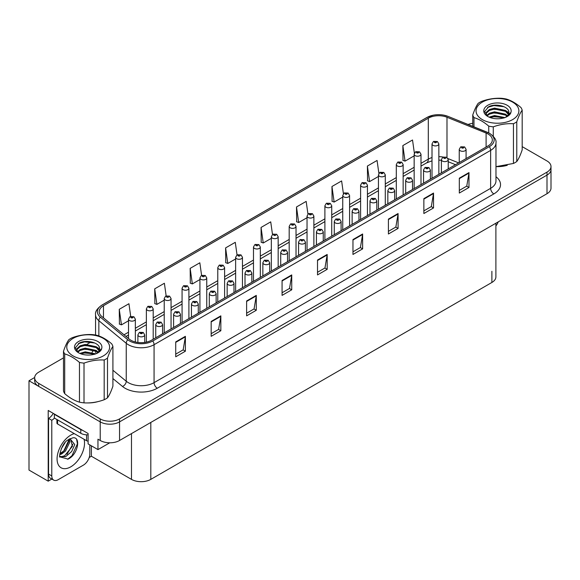 <?xml version="1.0" encoding="UTF-8"?>
<svg xmlns="http://www.w3.org/2000/svg" width="580" height="580" viewBox="0 0 580 580"><rect width="100%" height="100%" fill="white"/><g stroke="black" fill="none" stroke-linecap="round" stroke-linejoin="round"><path stroke-width="0.87" d="M51.852 479.058L48.205 481.161L48.205 410.459L88.102 433.499L88.102 443.917L97.962 449.609L97.962 439.19L100.217 440.488A13.673 7.895 0 0 0 119.552 440.488L546.998 193.713A13.673 7.895 0 0 0 551 188.13L551 169.527A13.673 7.895 0 0 1 546.998 175.102A13.673 7.895 0 0 0 551 169.527L551 166.547A13.673 7.895 0 0 0 546.998 160.965L522.181 146.638M109.75 442.801L97.962 449.609M63.488 357.882L38.664 372.208A13.673 7.895 0 0 0 34.662 377.79A13.673 7.895 0 0 0 38.664 383.373L100.217 418.912A13.673 7.895 0 0 0 119.552 418.912L119.552 421.885L546.998 175.102L119.552 421.885A13.673 7.895 0 0 1 100.217 421.885A13.673 7.895 0 0 0 119.552 421.885L119.552 440.488M48.205 481.161L29 470.075L29 380.77L100.217 421.885L38.664 386.352A13.673 7.895 0 0 1 34.662 380.77L34.662 377.79M34.669 377.493L29 380.77M495.893 223.213L495.893 276.877A13.673 7.895 180 0 1 491.891 282.46L150.815 479.377A13.673 7.895 180 0 1 131.479 479.377L91.386 456.235L91.386 445.81M91.386 456.235L89.197 457.497M488.055 134.002A14.587 8.417 180 0 1 492.326 139.961A14.587 8.417 180 0 1 488.055 145.913L151.489 340.228A14.587 8.417 180 0 1 129.231 339.104L101.841 316.513A14.587 8.417 180 0 1 99.202 311.685A14.587 8.417 180 0 1 103.472 305.732L428.308 118.19A14.587 8.417 180 0 1 446.984 117.247L486.105 133.059A14.587 8.417 180 0 1 488.055 134.002M489.346 133.262A16.407 9.476 0 0 0 487.157 132.196L448.036 116.384A16.407 9.476 0 0 0 444.091 115.21A16.407 9.476 0 0 0 433.151 115.21A16.407 9.476 0 0 0 427.018 117.443L102.181 304.986A16.407 9.476 0 0 0 100.347 317.122L127.738 339.706A16.407 9.476 0 0 0 152.779 340.967L489.346 146.653A16.407 9.476 0 0 0 489.346 133.262M175.725 341.903L175.725 356.787L185.39 351.204L185.39 336.32L175.725 341.903M175.725 354.148L183.171 349.849L185.353 336.813A3.647 2.103 -120 0 0 185.39 336.32M183.106 349.885L185.39 351.204M211.171 321.436L211.171 336.32L220.842 330.738L220.842 315.853L211.171 321.436M211.171 333.681L218.617 329.382L220.799 316.346A3.647 2.103 -120 0 0 220.842 315.853M218.551 329.418L220.842 330.738M246.623 300.969L246.623 315.853L256.287 310.271L256.287 295.387L246.623 300.969M246.623 313.214L254.069 308.915L256.251 295.88A3.647 2.103 -120 0 0 256.287 295.387M254.004 308.951L256.287 310.271M282.068 280.502L282.068 295.387L291.733 289.804L291.733 274.92L282.068 280.502M282.068 292.748L289.514 288.449L291.696 275.413A3.647 2.103 -120 0 0 291.733 274.92M289.449 288.485L291.733 289.804M459.309 178.176L459.309 193.06L468.981 187.478L468.981 172.594L459.309 178.176M459.309 190.421L466.755 186.122L468.937 173.087A3.647 2.103 -120 0 0 468.981 172.594M466.69 186.158L468.981 187.478M423.864 198.643L423.864 213.527L433.528 207.944L433.528 193.06L423.864 198.643M423.864 210.881L431.31 206.582L433.492 193.553A3.647 2.103 -120 0 0 433.528 193.06M431.245 206.625L433.528 207.944M388.411 219.11L388.411 233.994L398.083 228.411L398.083 213.527L388.411 219.11M388.411 231.347L395.857 227.048L398.039 214.02A3.647 2.103 -120 0 0 398.083 213.527M395.792 227.092L398.083 228.411M352.966 239.569L352.966 254.453L362.63 248.878L362.63 233.994L352.966 239.569M352.966 251.814L360.412 247.515L362.594 234.487A3.647 2.103 -120 0 0 362.63 233.994M360.347 247.551L362.63 248.878M317.514 260.036L317.514 274.92L327.185 269.337L327.185 254.453L317.514 260.036M317.514 272.281L324.959 267.982L327.142 254.954A3.647 2.103 -120 0 0 327.185 254.453M324.894 268.018L327.185 269.337M496.386 166.641A21.873 12.63 0 0 0 507.261 165.315M87.123 402.926A21.873 12.63 0 0 0 97.991 401.607M119.552 418.912L546.998 172.129A13.673 7.895 0 0 0 551 166.547M472.751 123.315A13.673 7.895 0 0 0 468.089 124.482M90.958 342.019L87.007 344.302M201.594 275.391L199.832 262.791L190.16 268.373L190.32 283.171M166.155 295.887L164.379 283.257L154.715 288.84L154.867 303.63M130.71 316.404L128.934 303.724L119.263 309.307L119.422 324.097M307.951 214.063L306.175 201.39L296.503 206.973L296.663 221.77M343.411 193.698L341.62 180.931L331.956 186.506L332.108 201.304M378.885 173.398L377.072 160.464L367.401 166.047L367.56 180.837M414.374 153.2L412.518 139.998L402.853 145.58L403.006 160.37M237.046 254.917L235.277 242.324L225.606 247.906L225.765 262.704M272.491 234.472L270.722 221.857L261.058 227.44L261.21 242.237M261.058 227.44L263.24 242.991L271.339 238.322M263.24 242.991L261.058 242.179M296.503 206.973L298.685 222.524L307.037 217.703M298.685 222.524L296.503 221.712M331.956 186.506L334.138 202.065L342.744 197.091M334.138 202.065L331.956 201.245M367.401 166.047L369.583 181.598L378.45 176.472M369.583 181.598L367.401 180.779M402.853 145.58L405.036 161.131L414.156 155.861M405.036 161.131L402.853 160.312M225.606 247.906L227.788 263.458L235.632 258.934M227.788 263.458L225.606 262.646M190.16 268.373L192.343 283.924L199.926 279.546M192.343 283.924L190.16 283.113M154.715 288.84L156.897 304.391L164.22 300.164M156.897 304.391L154.715 303.572M119.263 309.307L121.445 324.858L128.513 320.776M121.445 324.858L119.263 324.039M135.35 341.99L135.35 319.16A3.415 1.972 180 0 1 133.233 320.986A3.415 1.972 180 0 1 129.514 320.559A3.415 1.972 180 0 1 128.513 319.16L129.876 316.789A2.276 1.37 57.8 0 1 131.087 316.861A1.138 0.66 0 0 0 131.124 317.767A1.138 0.66 0 0 0 132.733 317.767A1.138 0.66 0 0 0 132.733 316.839A1.138 0.66 0 0 0 131.16 316.818L132.385 317.303L131.609 317.492L131.087 316.861M131.624 317.499L131.624 317.108M131.16 316.818A2.276 1.254 -117.9 0 0 130.094 316.665A2.276 1.254 -117.9 0 0 129.993 316.731M144.725 342.439L144.725 334.885A3.415 1.972 180 0 1 142.615 336.704A3.415 1.972 180 0 1 138.888 336.277A3.415 1.972 180 0 1 137.888 334.885L139.251 332.514A2.276 1.37 57.8 0 1 140.469 332.579A1.138 0.66 0 0 0 140.498 333.486A1.138 0.66 0 0 0 142.114 333.486A1.138 0.66 0 0 0 142.114 332.558A1.138 0.66 0 0 0 140.534 332.536L141.759 333.021L140.983 333.21L140.469 332.579M140.998 333.217L140.998 332.833M140.534 332.536A2.276 1.254 -117.9 0 0 139.468 332.383A2.276 1.254 -117.9 0 0 139.374 332.449M140.983 333.21L140.969 332.848M153.2 339.242L153.2 308.857A3.415 1.972 180 0 1 151.09 310.677A3.415 1.972 180 0 1 147.363 310.249A3.415 1.972 180 0 1 146.363 308.857L147.726 306.486A2.276 1.37 57.8 0 1 148.944 306.552A1.138 0.66 0 0 0 148.973 307.458A1.138 0.66 0 0 0 150.59 307.458A1.138 0.66 0 0 0 150.59 306.53A1.138 0.66 0 0 0 149.009 306.508L149.473 306.798M149.009 306.508A2.276 1.254 -117.9 0 0 147.944 306.356A2.276 1.254 -117.9 0 0 147.849 306.421M149.444 306.82L148.944 306.552M171.056 328.933L171.056 298.548A3.415 1.972 180 0 1 168.94 300.375A3.415 1.972 180 0 1 165.22 299.947A3.415 1.972 180 0 1 164.22 298.548L165.583 296.177A2.276 1.37 57.8 0 1 166.793 296.242A1.138 0.66 0 0 0 166.83 297.156A1.138 0.66 0 0 0 168.439 297.156A1.138 0.66 0 0 0 168.439 296.22A1.138 0.66 0 0 0 166.866 296.206L167.33 296.496M166.866 296.206A2.276 1.254 -117.9 0 0 165.8 296.046A2.276 1.254 -117.9 0 0 165.699 296.112M167.301 296.866L166.793 296.242M167.315 296.873L167.301 296.51M188.906 318.623L188.906 288.238A3.415 1.972 180 0 1 186.796 290.065A3.415 1.972 180 0 1 183.07 289.637A3.415 1.972 180 0 1 182.069 288.238L183.432 285.868A2.276 1.37 57.8 0 1 184.65 285.933A1.138 0.66 0 0 0 184.679 286.846A1.138 0.66 0 0 0 186.296 286.846A1.138 0.66 0 0 0 186.296 285.918A1.138 0.66 0 0 0 184.715 285.896L185.941 286.382L185.165 286.563L184.65 285.933M184.715 285.896A2.276 1.254 -117.9 0 0 183.65 285.744A2.276 1.254 -117.9 0 0 183.555 285.81M162.574 333.826L162.574 324.575A3.415 1.972 180 0 1 160.464 326.402A3.415 1.972 180 0 1 156.745 325.974A3.415 1.972 180 0 1 155.744 324.575L157.107 322.204A2.276 1.37 57.8 0 1 158.318 322.27A1.138 0.66 0 0 0 158.354 323.183A1.138 0.66 0 0 0 159.964 323.183A1.138 0.66 0 0 0 159.964 322.248A1.138 0.66 0 0 0 158.391 322.233L158.855 322.524M158.391 322.233A2.276 1.254 -117.9 0 0 157.325 322.081A2.276 1.254 -117.9 0 0 157.224 322.139M158.826 322.893L158.318 322.27M158.84 322.9L158.826 322.538M180.431 323.517L180.431 314.273A3.415 1.972 180 0 1 178.321 316.093A3.415 1.972 180 0 1 174.594 315.665A3.415 1.972 180 0 1 173.594 314.273L174.957 311.895A2.276 1.37 57.8 0 1 176.175 311.967A1.138 0.66 0 0 0 176.204 312.874A1.138 0.66 0 0 0 177.821 312.874A1.138 0.66 0 0 0 177.821 311.946A1.138 0.66 0 0 0 176.24 311.924L177.465 312.41L176.69 312.598L176.175 311.967M176.704 312.606L176.704 312.214M176.24 311.924A2.276 1.254 -117.9 0 0 175.174 311.772A2.276 1.254 -117.9 0 0 175.08 311.837M176.69 312.598L176.675 312.228M198.28 313.207L198.28 303.964A3.415 1.972 180 0 1 196.17 305.783A3.415 1.972 180 0 1 192.451 305.356A3.415 1.972 180 0 1 191.451 303.964L192.814 301.593A2.276 1.37 57.8 0 1 194.024 301.658A1.138 0.66 0 0 0 194.061 302.564A1.138 0.66 0 0 0 195.67 302.564A1.138 0.66 0 0 0 195.67 301.636A1.138 0.66 0 0 0 194.097 301.614L194.561 301.904M194.097 301.614A2.276 1.254 -117.9 0 0 193.031 301.462A2.276 1.254 -117.9 0 0 192.93 301.527M194.532 302.281L194.024 301.658M194.546 302.289L194.532 301.926M216.137 302.905L216.137 293.654A3.415 1.972 180 0 1 214.027 295.481A3.415 1.972 180 0 1 210.301 295.053A3.415 1.972 180 0 1 209.3 293.654L210.663 291.283A2.276 1.37 57.8 0 1 211.881 291.349A1.138 0.66 0 0 0 211.91 292.262A1.138 0.66 0 0 0 213.527 292.262A1.138 0.66 0 0 0 213.527 291.327A1.138 0.66 0 0 0 211.946 291.312L213.172 291.798L212.396 291.979L211.881 291.349M212.411 291.986L212.411 291.602M211.946 291.312A2.276 1.254 -117.9 0 0 210.881 291.153A2.276 1.254 -117.9 0 0 210.779 291.218M498.235 221.864A9.113 5.263 -60 0 1 495.893 225.946M68.034 459.113L59.972 456.873C58.573 459.172 60.835 443.932 67.664 440.126L72.768 437.827C81.251 436.32 78.046 454.727 68.034 459.113M70.427 438.647L72.449 446.245L64.605 455.808L61.596 456.62L59.842 456.409M59.892 456.641L65.714 456.612L71.637 451.545L74.769 444.555L69.999 438.77L69.18 439.125M61.204 448.876L65.127 442.554M59.755 454.676L61.538 454.031L65.525 451.001L69.847 442.011L69.441 438.995M59.834 453.734L64.496 450.406L68.824 441.416L68.723 439.386M89.813 444.903L89.813 453.98A9.113 5.263 -60 0 1 83.368 465.146L58.232 479.66A9.113 5.263 -60 0 1 53.672 480.11L50.445 478.246A9.113 5.263 -60 0 1 48.561 474.077L48.561 418.405A9.113 5.263 120 0 0 53.244 413.373M54.433 418.078A9.113 5.263 -60 0 1 51.787 420.268L48.561 418.405M53.672 480.11A9.113 5.263 -60 0 1 51.787 475.934L51.787 420.268M82.846 430.462A9.113 5.263 180 0 1 80.787 429.57L54.361 414.316A9.113 5.263 0 0 0 54.636 414.171M80.787 429.57L80.787 433.289A9.113 5.263 0 0 0 88.102 434.811M54.361 414.316L54.361 418.035L80.787 433.289M60.871 453.647L63.814 450.95L69.252 439.089M66.954 454.314L72.913 444.157M67.679 459.273L72 455.677L77.43 443.83L76.661 439.538M56.92 419.514L56.92 423.059A2.276 1.312 0 0 0 57.587 423.987L86.587 440.735A2.276 1.312 0 0 0 88.102 441.119M482.321 102.116A21.416 12.368 -0 0 0 482.321 119.603A21.416 12.368 -0 0 0 512.611 119.603A21.416 12.368 -0 0 0 512.611 102.116A21.416 12.368 -0 0 0 482.321 102.116M495.973 166.641L513.452 163.451A25.063 14.471 -0 0 0 515.192 162.538A25.063 14.471 -0 0 0 516.773 161.537C518.563 159.094 520.369 155.208 522.181 149.887L522.181 110.164A25.063 14.471 -0 0 0 520.963 107.539C516.033 103.276 511.111 100.434 506.195 99.013A25.063 14.471 -0 0 0 501.657 98.31C494.892 97.94 488.164 98.977 481.48 101.435A25.063 14.471 -0 0 0 479.74 102.348A25.063 14.471 -0 0 0 478.159 103.349C476.347 105.835 474.541 109.722 472.751 114.999A25.063 14.471 -0 0 0 473.969 117.617L473.969 126.86M488.737 132.893L488.737 126.143C483.807 121.887 478.884 119.045 473.969 117.617M488.737 126.143A25.063 14.471 -0 0 0 493.275 126.846L493.275 136.264M513.452 163.451L513.452 123.728C506.76 123.344 500.04 124.381 493.275 126.846M513.452 123.728A25.063 14.471 -0 0 0 515.192 122.815A25.063 14.471 -0 0 0 516.773 121.807L516.773 161.537M505.013 117.573L494.515 115.558L489.078 117.124M503.926 117.936L494.515 116.486L490.136 117.544M507.5 115.862L505.521 114.159L494.515 111.831L489.411 113.223L486.635 115.55M507.05 116.304L505.521 115.087L494.515 112.766L489.411 114.159L487.033 115.935M508.616 114.093L505.521 110.432L494.515 108.112L489.411 109.504L486.461 112.143L486.069 113.694L486.736 115.696M508.428 114.535L505.521 111.367L494.515 109.04L489.411 110.432L486.461 113.071L486.105 114.159M505.934 117.153A11.397 6.576 -0 0 0 508.856 112.752A11.397 6.576 -0 0 0 508.856 112.571C509.428 106.386 495.552 102.885 488.65 106.785L484.648 111.483L487.715 116.413M486.069 114.63L486.113 115.115M510.908 112.418A13.71 7.917 -0 0 0 503.94 103.885A13.71 7.917 -0 0 0 487.773 105.263A13.71 7.917 -0 0 0 487.773 116.457A13.71 7.917 -0 0 0 502.128 118.305L503.752 117.994C507.058 116.986 509.334 115.471 510.581 113.448L510.908 112.418L505.39 117.421M472.751 126.368L472.751 114.999M522.181 110.164C520.383 112.6 518.585 116.486 516.773 121.807M502.78 117.472L493.877 116.74L490.549 117.385M502.78 113.745L493.877 113.02L490.549 113.658M502.78 110.026L493.877 109.294L490.549 109.939M504.056 106.72L493.877 105.575L487.591 107.372M508.856 112.723L506.188 110.903M73.051 338.401A21.416 12.368 -0 0 0 73.051 355.895A21.416 12.368 -0 0 0 103.341 355.895A21.416 12.368 -0 0 0 103.341 338.401A21.416 12.368 -0 0 0 73.051 338.401M70.477 338.633A25.063 14.471 -0 0 0 68.889 339.641C67.077 342.12 65.279 346.006 63.488 351.284A25.063 14.471 -0 0 0 64.699 353.909L64.699 393.632C69.622 397.887 74.544 400.729 79.467 402.158A25.063 14.471 -0 0 0 84.013 402.861C90.697 403.245 97.418 402.208 104.182 399.743A25.063 14.471 -0 0 0 105.922 398.83A25.063 14.471 -0 0 0 107.503 397.822C109.301 395.379 111.099 391.5 112.912 386.178L112.912 346.449A25.063 14.471 -0 0 0 111.694 343.824C106.771 339.568 101.848 336.726 96.925 335.298A25.063 14.471 -0 0 0 92.387 334.595C85.622 334.225 78.902 335.269 72.217 337.719A25.063 14.471 -0 0 0 70.477 338.633M79.467 402.158L79.467 362.435C74.544 358.172 69.622 355.33 64.699 353.909M79.467 362.435A25.063 14.471 -0 0 0 84.013 363.131L84.013 402.861M104.182 399.743L104.182 360.013C97.498 359.629 90.77 360.673 84.013 363.131M104.182 360.013A25.063 14.471 -0 0 0 105.922 359.1A25.063 14.471 -0 0 0 107.503 358.092L107.503 397.822M63.488 351.284L63.488 391.014A25.063 14.471 -0 0 0 64.699 393.632M95.751 353.858L85.253 351.842L79.815 353.408M94.663 354.228L85.253 352.77L80.867 353.836M98.237 352.154L96.258 350.443L85.253 348.123L80.142 349.515L77.372 351.835M97.788 352.589L96.258 351.371L85.253 349.051L80.142 350.443L77.771 352.227M99.354 350.378L96.258 346.724L85.253 344.404L80.142 345.796L77.191 348.435L76.806 349.986L77.466 351.988M99.165 350.82L96.258 347.652L85.253 345.332L80.142 346.724L77.191 349.363L76.843 350.45M96.664 353.438A11.397 6.576 -0 0 0 99.593 349.037A11.397 6.576 -0 0 0 99.586 348.856C100.159 342.671 86.282 339.169 79.38 343.07L75.378 347.775L78.452 352.698M76.806 350.914L76.843 351.407M101.638 348.703A13.71 7.917 -0 0 0 94.671 340.17A13.71 7.917 -0 0 0 78.503 341.548A13.71 7.917 -0 0 0 78.503 352.742A13.71 7.917 -0 0 0 92.858 354.59L94.489 354.279C97.788 353.271 100.065 351.755 101.319 349.733L101.638 348.703L96.128 353.713M112.912 346.449C111.121 348.892 109.316 352.77 107.503 358.092M93.51 353.756L84.615 353.024L81.287 353.669M93.51 350.037L84.615 349.305L81.287 349.95M93.51 346.311L84.615 345.586L81.287 346.231M94.794 343.005L84.615 341.859L78.329 343.657M99.593 349.015L96.925 347.195M206.756 308.313L206.756 277.936A3.415 1.972 180 0 1 204.646 279.756A3.415 1.972 180 0 1 200.926 279.328A3.415 1.972 180 0 1 199.926 277.936L201.289 275.558A2.276 1.37 57.8 0 1 202.5 275.63A1.138 0.66 0 0 0 202.536 276.537A1.138 0.66 0 0 0 204.145 276.537A1.138 0.66 0 0 0 204.145 275.609A1.138 0.66 0 0 0 202.572 275.587L203.036 275.877M202.572 275.587A2.276 1.254 -117.9 0 0 201.506 275.435A2.276 1.254 -117.9 0 0 201.405 275.5M203.007 276.254L202.5 275.63M203.022 276.261L203.007 275.899M224.612 298.011L224.612 267.626A3.415 1.972 180 0 1 222.502 269.446A3.415 1.972 180 0 1 218.776 269.019A3.415 1.972 180 0 1 217.775 267.626L219.138 265.256A2.276 1.37 57.8 0 1 220.356 265.321A1.138 0.66 0 0 0 220.386 266.227A1.138 0.66 0 0 0 222.002 266.227A1.138 0.66 0 0 0 222.002 265.299A1.138 0.66 0 0 0 220.422 265.277L220.886 265.575M220.422 265.277A2.276 1.254 -117.9 0 0 219.356 265.125A2.276 1.254 -117.9 0 0 219.262 265.19M220.857 265.945L220.356 265.321M220.871 265.952L220.857 265.589M242.462 287.702L242.462 257.317A3.415 1.972 180 0 1 240.352 259.144A3.415 1.972 180 0 1 236.633 258.716A3.415 1.972 180 0 1 235.632 257.317L236.995 254.946A2.276 1.37 57.8 0 1 238.206 255.012A1.138 0.66 0 0 0 238.242 255.925A1.138 0.66 0 0 0 239.852 255.925A1.138 0.66 0 0 0 239.852 254.99A1.138 0.66 0 0 0 238.279 254.975L238.743 255.265M238.279 254.975A2.276 1.254 -117.9 0 0 237.213 254.823A2.276 1.254 -117.9 0 0 237.111 254.881M238.713 255.635L238.206 255.012M238.728 255.642L238.713 255.28M233.987 292.595L233.987 283.344A3.415 1.972 180 0 1 231.877 285.171A3.415 1.972 180 0 1 228.157 284.744A3.415 1.972 180 0 1 227.157 283.344L228.52 280.974A2.276 1.37 57.8 0 1 229.731 281.046A1.138 0.66 0 0 0 229.767 281.952A1.138 0.66 0 0 0 231.376 281.952A1.138 0.66 0 0 0 231.376 281.024A1.138 0.66 0 0 0 229.803 281.003L231.029 281.488L230.253 281.67L229.731 281.046M230.267 281.684L230.267 281.293M229.803 281.003A2.276 1.254 -117.9 0 0 228.737 280.851A2.276 1.254 -117.9 0 0 228.636 280.916M251.843 282.286L251.843 273.042A3.415 1.972 180 0 1 249.733 274.862A3.415 1.972 180 0 1 246.007 274.434A3.415 1.972 180 0 1 245.006 273.042L246.369 270.671A2.276 1.37 57.8 0 1 247.588 270.737A1.138 0.66 0 0 0 247.617 271.643A1.138 0.66 0 0 0 249.233 271.643A1.138 0.66 0 0 0 249.233 270.715A1.138 0.66 0 0 0 247.653 270.693L248.878 271.179L248.102 271.368L247.588 270.737M248.117 271.375L248.117 270.983M247.653 270.693A2.276 1.254 -117.9 0 0 246.587 270.541A2.276 1.254 -117.9 0 0 246.486 270.606M248.102 271.368L248.088 271.005M269.693 271.984L269.693 262.733A3.415 1.972 180 0 1 267.583 264.56A3.415 1.972 180 0 1 263.864 264.132A3.415 1.972 180 0 1 262.856 262.733L264.226 260.362A2.276 1.37 57.8 0 1 265.437 260.427A1.138 0.66 0 0 0 265.473 261.341A1.138 0.66 0 0 0 267.083 261.341A1.138 0.66 0 0 0 267.083 260.406A1.138 0.66 0 0 0 265.51 260.391L265.966 260.681M265.51 260.391A2.276 1.254 -117.9 0 0 264.444 260.231A2.276 1.254 -117.9 0 0 264.342 260.297M265.945 261.051L265.437 260.427M265.959 261.058L265.945 260.695M260.318 277.392L260.318 247.015A3.415 1.972 180 0 1 258.209 248.835A3.415 1.972 180 0 1 254.482 248.407A3.415 1.972 180 0 1 253.482 247.015L254.845 244.637A2.276 1.37 57.8 0 1 256.063 244.709A1.138 0.66 0 0 0 256.092 245.615A1.138 0.66 0 0 0 257.708 245.615A1.138 0.66 0 0 0 257.708 244.688A1.138 0.66 0 0 0 256.128 244.666L256.592 244.956M256.128 244.666A2.276 1.254 -117.9 0 0 255.062 244.513A2.276 1.254 -117.9 0 0 254.961 244.579M256.563 244.97L256.063 244.709M278.168 267.09L278.168 236.705A3.415 1.972 180 0 1 276.058 238.525A3.415 1.972 180 0 1 272.339 238.097A3.415 1.972 180 0 1 271.339 236.705L272.702 234.335A2.276 1.37 57.8 0 1 273.912 234.4A1.138 0.66 0 0 0 273.949 235.306A1.138 0.66 0 0 0 275.558 235.306A1.138 0.66 0 0 0 275.558 234.378A1.138 0.66 0 0 0 273.985 234.356L274.442 234.646M273.985 234.356A2.276 1.254 -117.9 0 0 272.919 234.204A2.276 1.254 -117.9 0 0 272.817 234.269M274.42 235.023L273.912 234.4M274.434 235.03L274.42 234.668M296.025 256.781L296.025 226.396A3.415 1.972 180 0 1 293.915 228.223A3.415 1.972 180 0 1 290.188 227.795A3.415 1.972 180 0 1 289.188 226.396L290.551 224.025A2.276 1.37 57.8 0 1 291.769 224.09A1.138 0.66 0 0 0 291.798 225.004A1.138 0.66 0 0 0 293.415 225.004A1.138 0.66 0 0 0 293.415 224.069A1.138 0.66 0 0 0 291.834 224.054L293.06 224.54L292.284 224.721L291.769 224.09M291.834 224.054A2.276 1.254 -117.9 0 0 290.769 223.894A2.276 1.254 -117.9 0 0 290.667 223.96M313.874 246.471L313.874 216.086A3.415 1.972 180 0 1 311.764 217.913A3.415 1.972 180 0 1 308.045 217.486A3.415 1.972 180 0 1 307.037 216.086L308.408 213.715A2.276 1.37 57.8 0 1 309.618 213.788A1.138 0.66 0 0 0 309.655 214.694A1.138 0.66 0 0 0 311.264 214.694A1.138 0.66 0 0 0 311.264 213.766A1.138 0.66 0 0 0 309.691 213.744L310.916 214.23L310.133 214.411L309.618 213.788M310.148 214.426L310.148 214.035M309.691 213.744A2.276 1.254 -117.9 0 0 308.625 213.592A2.276 1.254 -117.9 0 0 308.524 213.657M310.133 214.411L310.126 214.049M331.731 236.169L331.731 205.784A3.415 1.972 180 0 1 329.621 207.604A3.415 1.972 180 0 1 325.895 207.176A3.415 1.972 180 0 1 324.894 205.784L326.257 203.413A2.276 1.37 57.8 0 1 327.475 203.479A1.138 0.66 0 0 0 327.504 204.385A1.138 0.66 0 0 0 329.121 204.385A1.138 0.66 0 0 0 329.121 203.457A1.138 0.66 0 0 0 327.54 203.435L328.005 203.725M327.54 203.435A2.276 1.254 -117.9 0 0 326.475 203.283A2.276 1.254 -117.9 0 0 326.373 203.348M327.976 204.102L327.475 203.479M327.99 204.109L327.976 203.747M287.549 261.674L287.549 252.423A3.415 1.972 180 0 1 285.44 254.25A3.415 1.972 180 0 1 281.713 253.823A3.415 1.972 180 0 1 280.713 252.423L282.076 250.052A2.276 1.37 57.8 0 1 283.294 250.118A1.138 0.66 0 0 0 283.323 251.031A1.138 0.66 0 0 0 284.939 251.031A1.138 0.66 0 0 0 284.939 250.103A1.138 0.66 0 0 0 283.359 250.081L284.584 250.567L283.808 250.749L283.294 250.118M283.823 250.756L283.823 250.371M283.359 250.081A2.276 1.254 -117.9 0 0 282.293 249.929A2.276 1.254 -117.9 0 0 282.192 249.994M283.808 250.749L283.794 250.386M305.399 251.365L305.399 242.121A3.415 1.972 180 0 1 303.289 243.941A3.415 1.972 180 0 1 299.57 243.513A3.415 1.972 180 0 1 298.562 242.121L299.933 239.743A2.276 1.37 57.8 0 1 301.143 239.815A1.138 0.66 0 0 0 301.18 240.722A1.138 0.66 0 0 0 302.789 240.722A1.138 0.66 0 0 0 302.789 239.794A1.138 0.66 0 0 0 301.216 239.772L301.673 240.062M301.216 239.772A2.276 1.254 -117.9 0 0 300.15 239.62A2.276 1.254 -117.9 0 0 300.048 239.685M301.651 240.439L301.143 239.815M301.658 240.446L301.651 240.076M323.256 241.055L323.256 231.811A3.415 1.972 180 0 1 321.146 233.631A3.415 1.972 180 0 1 317.419 233.204A3.415 1.972 180 0 1 316.419 231.811L317.782 229.441A2.276 1.37 57.8 0 1 319 229.506A1.138 0.66 0 0 0 319.029 230.412A1.138 0.66 0 0 0 320.646 230.412A1.138 0.66 0 0 0 320.646 229.484A1.138 0.66 0 0 0 319.065 229.463L320.29 229.948L319.515 230.137L319 229.506M319.529 230.144L319.529 229.76M319.065 229.463A2.276 1.254 -117.9 0 0 318 229.31A2.276 1.254 -117.9 0 0 317.898 229.375M341.105 230.753L341.105 221.502A3.415 1.972 180 0 1 338.995 223.329A3.415 1.972 180 0 1 335.276 222.901A3.415 1.972 180 0 1 334.269 221.502L335.631 219.131A2.276 1.37 57.8 0 1 336.849 219.196A1.138 0.66 0 0 0 336.886 220.11A1.138 0.66 0 0 0 338.495 220.11A1.138 0.66 0 0 0 338.495 219.175A1.138 0.66 0 0 0 336.922 219.16L337.379 219.45M336.922 219.16A2.276 1.254 -117.9 0 0 335.856 219.008A2.276 1.254 -117.9 0 0 335.755 219.066M337.357 219.82L336.849 219.196M337.364 219.827L337.357 219.465M358.962 220.444L358.962 211.2A3.415 1.972 180 0 1 356.852 213.019A3.415 1.972 180 0 1 353.126 212.592A3.415 1.972 180 0 1 352.125 211.2L353.488 208.822A2.276 1.37 57.8 0 1 354.706 208.894A1.138 0.66 0 0 0 354.735 209.8A1.138 0.66 0 0 0 356.352 209.8A1.138 0.66 0 0 0 356.352 208.873A1.138 0.66 0 0 0 354.771 208.851L355.997 209.337L355.221 209.525L354.706 208.894M355.236 209.532L355.236 209.141M354.771 208.851A2.276 1.254 -117.9 0 0 353.706 208.698A2.276 1.254 -117.9 0 0 353.604 208.764M355.221 209.525L355.207 209.155M349.58 225.859L349.58 195.475A3.415 1.972 180 0 1 347.471 197.301A3.415 1.972 180 0 1 343.751 196.874A3.415 1.972 180 0 1 342.744 195.475L344.107 193.104A2.276 1.37 57.8 0 1 345.325 193.169A1.138 0.66 0 0 0 345.361 194.082A1.138 0.66 0 0 0 346.97 194.082A1.138 0.66 0 0 0 346.97 193.147A1.138 0.66 0 0 0 345.397 193.133L346.623 193.611L345.839 193.8L345.325 193.169M345.854 193.807L345.854 193.423M345.397 193.133A2.276 1.254 -117.9 0 0 344.332 192.973A2.276 1.254 -117.9 0 0 344.23 193.038M345.839 193.8L345.832 193.437M367.437 215.55L367.437 185.165A3.415 1.972 180 0 1 365.327 186.992A3.415 1.972 180 0 1 361.601 186.564A3.415 1.972 180 0 1 360.601 185.165L361.964 182.794A2.276 1.37 57.8 0 1 363.181 182.859A1.138 0.66 0 0 0 363.211 183.773A1.138 0.66 0 0 0 364.827 183.773A1.138 0.66 0 0 0 364.827 182.845A1.138 0.66 0 0 0 363.247 182.823L363.711 183.113M363.247 182.823A2.276 1.254 -117.9 0 0 362.181 182.671A2.276 1.254 -117.9 0 0 362.079 182.736M363.682 183.128L363.181 182.859M385.287 205.24L385.287 174.863A3.415 1.972 180 0 1 383.177 176.682A3.415 1.972 180 0 1 379.458 176.255A3.415 1.972 180 0 1 378.45 174.863L379.813 172.485A2.276 1.37 57.8 0 1 381.031 172.557A1.138 0.66 0 0 0 381.067 173.463A1.138 0.66 0 0 0 382.677 173.463A1.138 0.66 0 0 0 382.677 172.535A1.138 0.66 0 0 0 381.103 172.514L382.329 173L381.546 173.188L381.031 172.557M381.56 173.195L381.56 172.804M381.103 172.514A2.276 1.254 -117.9 0 0 380.038 172.362A2.276 1.254 -117.9 0 0 379.936 172.427M381.538 173.181L381.538 172.818M403.143 194.938L403.143 164.553A3.415 1.972 180 0 1 401.034 166.373A3.415 1.972 180 0 1 397.307 165.945A3.415 1.972 180 0 1 396.307 164.553L397.67 162.182A2.276 1.37 57.8 0 1 398.888 162.248A1.138 0.66 0 0 0 398.917 163.154A1.138 0.66 0 0 0 400.526 163.154A1.138 0.66 0 0 0 400.526 162.226A1.138 0.66 0 0 0 398.953 162.204L400.178 162.69L399.402 162.879L398.888 162.248M398.953 162.204A2.276 1.254 -117.9 0 0 397.887 162.052A2.276 1.254 -117.9 0 0 397.786 162.117M420.993 184.629L420.993 154.244A3.415 1.972 180 0 1 418.883 156.071A3.415 1.972 180 0 1 415.157 155.643A3.415 1.972 180 0 1 414.156 154.244L415.519 151.873A2.276 1.37 57.8 0 1 416.737 151.938A1.138 0.66 0 0 0 416.774 152.852A1.138 0.66 0 0 0 418.383 152.852A1.138 0.66 0 0 0 418.383 151.916A1.138 0.66 0 0 0 416.81 151.902L418.035 152.388L417.252 152.569L416.737 151.938M417.266 152.576L417.266 152.192M416.81 151.902A2.276 1.254 -117.9 0 0 415.744 151.75A2.276 1.254 -117.9 0 0 415.642 151.808M417.252 152.569L417.245 152.207M438.85 174.319L438.85 143.941A3.415 1.972 180 0 1 436.74 145.761A3.415 1.972 180 0 1 433.013 145.334A3.415 1.972 180 0 1 432.013 143.941L433.376 141.563A2.276 1.37 57.8 0 1 434.587 141.636A1.138 0.66 0 0 0 434.623 142.542A1.138 0.66 0 0 0 436.233 142.542A1.138 0.66 0 0 0 436.233 141.614A1.138 0.66 0 0 0 434.659 141.593L435.885 142.078L435.109 142.267L434.587 141.636M434.659 141.593A2.276 1.254 -117.9 0 0 433.593 141.44A2.276 1.254 -117.9 0 0 433.492 141.506M376.811 210.134L376.811 200.89A3.415 1.972 180 0 1 374.702 202.71A3.415 1.972 180 0 1 370.975 202.282A3.415 1.972 180 0 1 369.975 200.89L371.338 198.519A2.276 1.37 57.8 0 1 372.556 198.585A1.138 0.66 0 0 0 372.592 199.491A1.138 0.66 0 0 0 374.201 199.491A1.138 0.66 0 0 0 374.201 198.563A1.138 0.66 0 0 0 372.628 198.541L373.085 198.831M372.628 198.541A2.276 1.254 -117.9 0 0 371.562 198.389A2.276 1.254 -117.9 0 0 371.461 198.454M373.063 199.208L372.556 198.585M373.071 199.215L373.063 198.853M394.668 199.832L394.668 190.581A3.415 1.972 180 0 1 392.559 192.408A3.415 1.972 180 0 1 388.832 191.98A3.415 1.972 180 0 1 387.832 190.581L389.195 188.21A2.276 1.37 57.8 0 1 390.405 188.275A1.138 0.66 0 0 0 390.441 189.189A1.138 0.66 0 0 0 392.051 189.189A1.138 0.66 0 0 0 392.051 188.254A1.138 0.66 0 0 0 390.478 188.239L391.703 188.718L390.927 188.906L390.405 188.275M390.942 188.913L390.942 188.529M390.478 188.239A2.276 1.254 -117.9 0 0 389.412 188.079A2.276 1.254 -117.9 0 0 389.31 188.145M390.927 188.906L390.913 188.543M412.518 189.522L412.518 180.271A3.415 1.972 180 0 1 410.408 182.098A3.415 1.972 180 0 1 406.682 181.671A3.415 1.972 180 0 1 405.681 180.271L407.044 177.9A2.276 1.37 57.8 0 1 408.262 177.966A1.138 0.66 0 0 0 408.298 178.879A1.138 0.66 0 0 0 409.908 178.879A1.138 0.66 0 0 0 409.908 177.951A1.138 0.66 0 0 0 408.334 177.929L408.791 178.219M408.334 177.929A2.276 1.254 -117.9 0 0 407.269 177.777A2.276 1.254 -117.9 0 0 407.167 177.843M408.762 178.589L408.262 177.966M408.777 178.596L408.762 178.234M430.375 179.213L430.375 169.969A3.415 1.972 180 0 1 428.265 171.789A3.415 1.972 180 0 1 424.538 171.361A3.415 1.972 180 0 1 423.538 169.969L424.901 167.591A2.276 1.37 57.8 0 1 426.111 167.663A1.138 0.66 0 0 0 426.148 168.57A1.138 0.66 0 0 0 427.757 168.57A1.138 0.66 0 0 0 427.757 167.642A1.138 0.66 0 0 0 426.184 167.62L427.409 168.106L426.634 168.294L426.111 167.663M426.648 168.301L426.648 167.91M426.184 167.62A2.276 1.254 -117.9 0 0 425.118 167.468A2.276 1.254 -117.9 0 0 425.017 167.533M448.224 168.91L448.224 159.66A3.415 1.972 180 0 1 446.114 161.479A3.415 1.972 180 0 1 442.388 161.051A3.415 1.972 180 0 1 441.387 159.66L442.75 157.289A2.276 1.37 57.8 0 1 443.968 157.354A1.138 0.66 0 0 0 444.004 158.268A1.138 0.66 0 0 0 445.614 158.268A1.138 0.66 0 0 0 445.614 157.332A1.138 0.66 0 0 0 444.041 157.31L444.498 157.608M444.041 157.31A2.276 1.254 -117.9 0 0 442.975 157.158A2.276 1.254 -117.9 0 0 442.873 157.224M444.468 157.977L443.968 157.354M444.483 157.985L444.468 157.622M466.081 158.601L466.081 149.35A3.415 1.972 180 0 1 463.971 151.177A3.415 1.972 180 0 1 460.245 150.749A3.415 1.972 180 0 1 459.244 149.35L460.607 146.979A2.276 1.37 57.8 0 1 461.818 147.044A1.138 0.66 0 0 0 461.854 147.958A1.138 0.66 0 0 0 463.463 147.958A1.138 0.66 0 0 0 463.463 147.03A1.138 0.66 0 0 0 461.89 147.008L463.115 147.494L462.34 147.675L461.818 147.044M462.354 147.682L462.354 147.298M461.89 147.008A2.276 1.254 -117.9 0 0 460.825 146.856A2.276 1.254 -117.9 0 0 460.723 146.921M462.34 147.675L462.325 147.313M546.998 193.713L546.998 172.129M100.217 440.488L100.217 418.912M150.815 479.377L150.815 422.443M491.891 282.46L491.891 271.295M131.479 479.377L131.479 433.608M495.973 176.719A22.787 13.159 180 0 1 493.855 193.916L157.289 388.23A4.56 2.632 60 0 1 154.07 382.648L490.629 188.333A18.227 10.527 0 0 0 495.973 180.887L495.973 142.934A18.227 10.527 180 0 1 490.629 150.379A4.56 2.632 -120 0 0 489.346 146.653M157.289 388.23A22.787 13.159 180 0 1 125.062 388.23A22.787 13.159 180 0 1 122.51 386.468L112.912 378.559M127.738 339.706A4.56 3.045 129.5 0 0 126.244 343.287L126.244 381.241A18.227 10.527 0 0 0 128.289 382.648A18.227 10.527 0 0 0 154.07 382.648L154.07 344.694A18.227 10.527 180 0 1 126.244 343.287L98.854 320.696A18.227 10.527 180 0 1 95.555 314.664L95.555 335.03M433.151 115.21L426.677 117.595A4.56 2.632 60 0 1 427.018 117.443M102.181 304.986A4.56 2.632 -120 0 0 101.841 305.138C97.085 308.575 94.99 311.75 95.555 314.664M100.347 317.122A4.56 3.045 129.5 0 0 98.854 320.696L98.854 335.936M152.779 340.967A4.56 2.632 60 0 1 154.07 344.694L490.629 150.379L490.629 188.333A4.56 2.632 60 0 0 493.855 193.916M92.061 352.372A22.787 13.159 180 0 1 93.713 350.11M38.664 383.373L38.664 386.352M112.912 370.25L126.244 381.241A4.56 3.045 -50.5 0 1 122.51 386.468M103.472 305.732L103.472 317.862M486.105 133.059L486.105 147.037M446.984 117.247L446.984 157.368M458.642 162.893L447.999 158.587M443.149 157.071A14.587 8.417 0 0 0 438.85 156.658M432.013 157.571A14.587 8.417 0 0 0 428.308 159.123L420.993 163.343M428.308 118.19L428.308 159.123A8.2 4.734 60 0 1 426.612 162.879L420.993 166.119M414.156 167.294L403.143 173.652M396.307 177.596L385.287 183.962M378.45 187.905L367.437 194.264M360.601 198.215L349.58 204.573M342.744 208.524L331.731 214.883M324.894 218.827L313.874 225.192M307.037 229.136L296.025 235.494M289.188 239.446L278.168 245.804M271.339 249.748L260.318 256.113M253.482 260.058L242.462 266.416M235.632 270.367L224.612 276.725M217.775 280.669L206.756 287.035M199.926 290.979L188.906 297.337M182.069 301.288L171.056 307.646M164.22 311.598L153.2 317.956M146.363 321.9L135.35 328.265M128.513 332.209L124.019 334.805M455.517 164.698L448.615 161.907A8.2 3.842 -68 0 1 448.224 161.69M317.514 260.507L327.142 254.954M352.966 240.04L362.594 234.487M388.411 219.581L398.039 214.02M423.864 199.114L433.492 193.553M459.309 178.647L468.937 173.087M282.068 280.974L291.696 275.413M246.623 301.44L256.251 295.88M211.171 321.907L220.799 316.346M175.725 342.374L185.353 336.813M84.078 439.285A19.416 11.209 -60 0 1 70.796 466.82A19.416 11.209 -60 0 1 57.072 458.896A19.416 11.209 -60 0 1 70.796 435.116A19.416 11.209 -60 0 1 74.276 433.623M59.849 456.453A10.302 5.945 120 0 0 61.596 456.62M51.787 475.934L48.561 474.077M86.587 440.735L86.587 434.819M57.587 423.987L57.587 419.898M495.973 142.934C496.589 140.099 494.493 136.924 489.687 133.407L448.173 116.428L444.091 115.21M426.677 117.595L101.841 305.138M95.555 350.958L95.555 352.618M448.615 161.907L448.224 161.755M441.387 160.247L438.85 160.124M432.013 160.849L426.612 162.879M414.156 170.063L403.143 176.429M396.307 180.373L385.287 186.731M378.45 190.682L367.437 197.04M360.601 200.985L349.58 207.35M342.744 211.294L331.731 217.66M324.894 221.604L313.874 227.962M307.037 231.913L296.025 238.271M289.188 242.215L278.168 248.581M271.339 252.525L260.318 258.883M253.482 262.834L242.462 269.192M235.632 273.137L224.612 279.502M217.775 283.446L206.756 289.804M199.926 293.755L188.906 300.114M182.069 304.065L171.056 310.423M164.22 314.367L153.2 320.733M146.363 324.677L135.35 331.035M128.513 334.986L125.998 336.436M135.35 319.16L133.871 316.724L130.094 316.665M128.513 338.51L128.513 319.16M144.725 334.885L143.253 332.449L139.468 332.383M137.888 342.476L137.888 334.885M153.2 308.857L151.728 306.414L147.944 306.356M146.363 342.142L146.363 308.857M171.056 298.548L169.577 296.112L165.8 296.046M164.22 332.876L164.22 298.548M188.906 288.238L187.434 285.802L183.65 285.744M182.069 322.574L182.069 288.238M162.574 324.575L161.102 322.139L157.325 322.081M155.744 337.77L155.744 324.575M180.431 314.273L178.959 311.83L175.174 311.772M173.594 327.461L173.594 314.273M198.28 303.964L196.808 301.52L193.031 301.462M191.451 317.159L191.451 303.964M216.137 293.654L214.665 291.218L210.881 291.153M209.3 306.849L209.3 293.654M206.756 277.936L205.284 275.493L201.506 275.435M199.926 312.265L199.926 277.936M224.612 267.626L223.14 265.19L219.356 265.125M217.775 301.955L217.775 267.626M242.462 257.317L240.99 254.881L237.213 254.823M235.632 291.646L235.632 257.317M233.987 283.344L232.515 280.909L228.737 280.851M227.157 296.539L227.157 283.344M251.843 273.042L250.371 270.599L246.587 270.541M245.006 286.237L245.006 273.042M269.693 262.733L268.221 260.297L264.444 260.231M262.856 275.928L262.856 262.733M260.318 247.015L258.847 244.571L255.062 244.513M253.482 281.344L253.482 247.015M278.168 236.705L276.696 234.262L272.919 234.204M271.339 271.034L271.339 236.705M296.025 226.396L294.553 223.96L290.769 223.894M289.188 260.724L289.188 226.396M313.874 216.086L312.402 213.65L308.625 213.592M307.037 250.422L307.037 216.086M331.731 205.784L330.259 203.341L326.475 203.283M324.894 240.113L324.894 205.784M287.549 252.423L286.078 249.987L282.293 249.929M280.713 265.618L280.713 252.423M305.399 242.121L303.927 239.678L300.15 239.62M298.562 255.316L298.562 242.121M323.256 231.811L321.784 229.375L318 229.31M316.419 245.006L316.419 231.811M341.105 221.502L339.633 219.066L335.856 219.008M334.269 234.697L334.269 221.502M358.962 211.2L357.49 208.756L353.706 208.698M352.125 224.387L352.125 211.2M349.58 195.475L348.109 193.038L344.332 192.973M342.744 229.803L342.744 195.475M367.437 185.165L365.965 182.729L362.181 182.671M360.601 219.501L360.601 185.165M385.287 174.863L383.815 172.419L380.038 172.362M378.45 209.192L378.45 174.863M403.143 164.553L401.672 162.117L397.887 162.052M396.307 198.882L396.307 164.553M420.993 154.244L419.521 151.808L415.744 151.75M414.156 188.573L414.156 154.244M438.85 143.941L437.378 141.498L433.593 141.44M432.013 178.27L432.013 143.941M376.811 200.89L375.34 198.447L371.562 198.389M369.975 214.085L369.975 200.89M394.668 190.581L393.197 188.145L389.412 188.079M387.832 203.776L387.832 190.581M412.518 180.271L411.046 177.835L407.269 177.777M405.681 193.466L405.681 180.271M430.375 169.969L428.903 167.526L425.118 167.468M423.538 183.164L423.538 169.969M448.224 159.66L446.752 157.224L442.975 157.158M441.387 172.854L441.387 159.66M466.081 149.35L464.609 146.914L460.825 146.856M459.244 162.545L459.244 149.35"/></g></svg>
